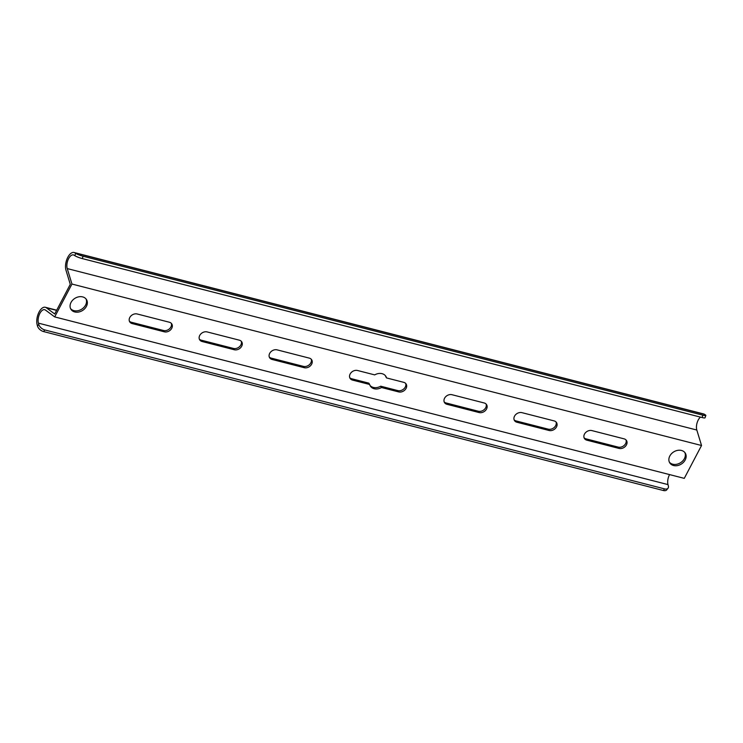 <?xml version="1.0" encoding="UTF-8"?>
<svg xmlns="http://www.w3.org/2000/svg" width="743" height="743" viewBox="0 0 743 743"><rect width="100%" height="100%" fill="white"/><g stroke="black" fill="none" stroke-linecap="round" stroke-linejoin="round"><path stroke-width="1.11" d="M132.152 323.567L164.333 331.824A5.833 4.569 148 0 0 170.704 329.734A5.833 4.569 148 0 0 171.791 323.939A5.833 4.569 148 0 0 169.367 322.239L137.186 313.983A5.833 4.569 148 0 0 130.814 316.072A5.833 4.569 148 0 0 129.728 321.868A5.833 4.569 148 0 0 132.152 323.567L131.335 322.248L163.506 330.505A5.833 4.569 148 0 0 169.534 328.759A5.833 4.569 148 0 0 171.308 323.326M624.064 438.844L591.883 430.587A5.833 4.569 148 0 0 585.512 432.677A5.833 4.569 148 0 0 584.425 438.472A5.833 4.569 148 0 0 586.849 440.172L619.03 448.428A5.833 4.569 148 0 0 625.402 446.339A5.833 4.569 148 0 0 626.498 440.543A5.833 4.569 148 0 0 624.064 438.844M554.111 420.9L521.93 412.653A5.833 4.569 148 0 0 515.558 414.743A5.833 4.569 148 0 0 514.472 420.529A5.833 4.569 148 0 0 516.896 422.238L549.077 430.485A5.833 4.569 148 0 0 555.448 428.395A5.833 4.569 148 0 0 556.535 422.6A5.833 4.569 148 0 0 554.111 420.9M202.105 341.511L234.286 349.758A5.833 4.569 148 0 0 240.658 347.668A5.833 4.569 148 0 0 241.744 341.873A5.833 4.569 148 0 0 239.32 340.173L207.139 331.926A5.833 4.569 148 0 0 200.768 334.016A5.833 4.569 148 0 0 199.681 339.811A5.833 4.569 148 0 0 202.105 341.511L201.288 340.192L233.46 348.439A5.833 4.569 148 0 0 239.487 346.693A5.833 4.569 148 0 0 241.261 341.26M385.422 375.717A9.167 7.179 148 0 1 385.738 376.617L386.564 377.936L403.709 382.329A5.833 4.569 148 0 1 406.142 384.038A5.833 4.569 148 0 1 405.046 389.824A5.833 4.569 148 0 1 398.675 391.914L381.531 387.521A9.167 7.179 148 0 1 370.339 386.063A9.167 7.179 148 0 1 369.661 384.475L368.834 383.156L351.69 378.763L352.507 380.082L369.661 384.475M386.564 377.936A9.167 7.179 148 0 0 385.877 376.348A9.167 7.179 148 0 0 374.695 374.89L357.541 370.497A5.833 4.569 148 0 0 351.17 372.587A5.833 4.569 148 0 0 350.083 378.373A5.833 4.569 148 0 0 352.507 380.082M484.157 402.966A5.833 4.569 -32 0 1 486.581 404.666A5.833 4.569 -32 0 1 485.495 410.461A5.833 4.569 -32 0 1 479.124 412.551L446.942 404.294A5.833 4.569 -32 0 1 444.518 402.595A5.833 4.569 -32 0 1 445.605 396.799A5.833 4.569 -32 0 1 451.976 394.709L484.157 402.966M304.24 367.701A5.833 4.569 148 0 0 310.611 365.612A5.833 4.569 148 0 0 311.698 359.816A5.833 4.569 148 0 0 309.274 358.117L277.093 349.86A5.833 4.569 148 0 0 270.721 351.95A5.833 4.569 148 0 0 269.635 357.745A5.833 4.569 148 0 0 272.059 359.445L304.24 367.701L303.413 366.383A5.833 4.569 148 0 0 309.441 364.637A5.833 4.569 148 0 0 311.215 359.203M86.402 306.395A9.167 7.179 148 0 0 86.476 299.568A9.167 7.179 148 0 0 74.904 298.342A9.167 7.179 148 0 0 70.938 309.283A9.167 7.179 148 0 0 78.628 312.041A9.167 7.179 148 0 0 86.402 306.395M38.757 324.422A5.833 3.344 38.1 0 0 44.812 329.948L43.549 331.564A5.833 3.344 -141.9 0 1 37.494 326.028L38.757 324.422L38.413 323.14A8.331 4.152 104.4 0 1 39.593 313.945A8.331 4.152 104.4 0 1 44.691 309.692A8.331 4.152 104.4 0 1 45.453 310.063L54.694 316.908L684.275 478.362L701.531 445.503L696.813 430.03A8.331 4.152 104.4 0 1 700.491 417.12M54.694 316.908L71.95 284.049L701.531 445.503M685.204 459.954A9.167 7.179 -32 0 1 677.43 465.601A9.167 7.179 -32 0 1 669.74 462.843A9.167 7.179 -32 0 1 673.706 451.902A9.167 7.179 -32 0 1 685.278 453.128A9.167 7.179 -32 0 1 685.204 459.954M129.384 321.162A5.833 4.569 148 0 0 131.335 322.248M584.082 437.766A5.833 4.569 148 0 0 586.032 438.853L618.204 447.11A5.833 4.569 148 0 0 624.231 445.363A5.833 4.569 148 0 0 626.005 439.93M514.128 419.832A5.833 4.569 148 0 0 516.079 420.919L548.25 429.166A5.833 4.569 148 0 0 554.278 427.42A5.833 4.569 148 0 0 556.052 421.987M199.338 339.105A5.833 4.569 148 0 0 201.288 340.192M369.977 385.376A9.167 7.179 148 0 0 380.704 386.202L397.858 390.604A5.833 4.569 148 0 0 403.876 388.849A5.833 4.569 148 0 0 405.659 383.416M349.739 377.676A5.833 4.569 148 0 0 351.69 378.763M486.098 404.053A5.833 4.569 -32 0 1 484.325 409.486A5.833 4.569 -32 0 1 478.297 411.232L446.125 402.975A5.833 4.569 -32 0 1 444.175 401.889M269.291 357.039A5.833 4.569 148 0 0 271.241 358.126L303.413 366.383M70.576 308.596A9.167 7.179 148 0 0 78.266 310.63A9.167 7.179 148 0 0 85.584 305.085A9.167 7.179 148 0 0 86.021 298.937M75.656 253.354A5.833 0.827 19.1 0 0 83.095 256.242L82.278 258.583A5.833 0.827 -160.9 0 1 74.848 255.685L75.656 253.354L74.894 252.861A10.829 5.396 -75.6 0 0 74.068 252.499A10.829 5.396 -75.6 0 0 67.362 258.192A10.829 5.396 -75.6 0 0 65.988 270.257L70.279 284.337L54.713 313.983L46.298 307.751A10.829 5.396 -75.6 0 0 45.314 307.268A10.829 5.396 -75.6 0 0 38.682 312.803A10.829 5.396 -75.6 0 0 37.15 324.747L37.494 326.028M684.823 452.496A9.167 7.179 -32 0 1 684.387 458.645A9.167 7.179 -32 0 1 677.068 464.189A9.167 7.179 -32 0 1 669.378 462.155M71.95 284.049L67.232 268.576A8.331 4.152 104.4 0 1 68.291 259.298A8.331 4.152 104.4 0 1 73.455 254.914A8.331 4.152 104.4 0 1 74.086 255.193L74.848 255.685M82.278 258.583L702.07 417.529L702.878 415.188A5.833 0.827 19.1 0 0 705.85 415.458A5.833 0.827 19.1 0 0 705.237 414.808L704.475 414.315A10.829 5.396 -75.6 0 0 703.658 413.953L74.068 252.499M705.85 415.458L705.042 417.798A5.833 0.827 -160.9 0 1 702.07 417.529M83.095 256.242L702.878 415.188M668.031 488.216L666.768 489.823A5.833 3.344 -141.9 0 1 663.341 490.501L664.604 488.894A5.833 3.344 38.1 0 0 668.031 488.216A5.833 3.344 38.1 0 0 668.338 485.876L667.994 484.594A8.331 4.152 104.4 0 1 669.582 474.601M43.549 331.564L663.341 490.501M44.812 329.948L664.604 488.894M380.704 386.202L381.531 387.521M67.232 268.576L696.813 430.03M74.894 252.861L704.475 414.315M46.298 307.751L56.598 310.388M38.413 323.14L667.994 484.594M271.241 358.126L272.059 359.445M478.297 411.232L479.124 412.551M446.125 402.975L446.942 404.294M397.858 390.604L398.675 391.914M233.46 348.439L234.286 349.758M548.25 429.166L549.077 430.485M516.079 420.919L516.896 422.238M618.204 447.11L619.03 448.428M586.032 438.853L586.849 440.172M163.506 330.505L164.333 331.824M45.314 307.268L56.7 310.193"/></g></svg>
